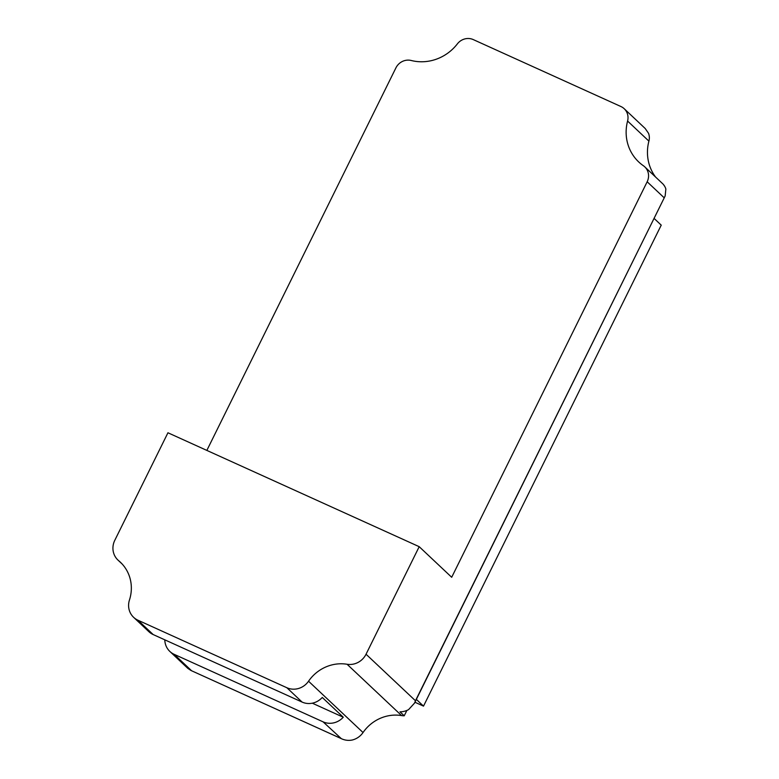 <?xml version="1.0" encoding="UTF-8"?>
<svg xmlns="http://www.w3.org/2000/svg" width="779" height="779" viewBox="0 0 779 779"><rect width="100%" height="100%" fill="white"/><g stroke="black" fill="none" stroke-linecap="round" stroke-linejoin="round"><path stroke-width="1.17" d="M343.266 717.225L322.272 697.458A17.635 16.661 133.3 0 1 302.086 702.074L153.161 634.554A17.635 16.661 133.3 0 1 148.847 631.662L133.618 617.319A17.635 16.661 -46.7 0 0 137.932 620.211L286.857 687.73A17.635 16.661 -46.7 0 0 308.542 681.216L363.043 732.533A17.635 16.661 133.3 0 1 352.089 740.05C348.067 740.8 344.211 740.196 340.511 738.258L190.962 670.476L187.836 668.382L169.841 651.429A17.635 16.661 -46.7 0 0 174.155 654.321L323.081 721.841A17.635 16.661 -46.7 0 0 343.266 717.225L312.301 703.184M308.542 681.216A38.599 36.467 -46.7 0 1 347.083 664.263A17.635 16.661 -46.7 0 0 366.042 654.224L419.199 546.683L167.943 432.773L114.795 540.314A17.635 16.661 -46.7 0 0 117.96 560.072A17.635 16.661 -46.7 0 0 118.7 560.724A38.599 36.467 -46.7 0 1 120.326 562.156A38.599 36.467 -46.7 0 1 129.45 600.025A17.635 16.661 -46.7 0 0 133.618 617.319M164.807 639.832A17.635 16.661 -46.7 0 0 169.841 651.429M190.962 670.476L341.329 738.648L323.081 721.841M416.346 699.376L423.513 706.125L661.235 225.141L654.068 218.393M423.513 706.125L414.934 702.239M363.043 732.533A38.599 36.467 133.3 0 1 401.584 715.58A17.635 16.661 133.3 0 0 404.223 715.804L406.872 710.438M366.042 654.224L415.47 700.759L414.506 703.135L408.576 709.62A17.635 16.661 133.3 0 1 399.987 711.821L404.223 715.804M419.199 546.683L451.693 577.278L647.164 181.78A13.311 12.581 -46.7 0 0 644.769 166.862A13.311 12.581 -46.7 0 0 643.386 165.732A44.267 41.813 -46.7 0 1 638.77 162.003A44.267 41.813 -46.7 0 1 627.582 121.047A13.311 12.581 -46.7 0 0 624.213 108.729A13.311 12.581 -46.7 0 0 620.96 106.548L473.272 39.593A13.311 12.581 -46.7 0 0 457.37 43.877A44.267 41.813 -46.7 0 1 411.263 60.499A13.311 12.581 -46.7 0 0 395.917 67.87L206.854 450.408M644.769 166.862L662.539 183.591A13.311 12.581 133.3 0 1 665.86 189.054L665.159 195.948L415.47 700.759M663.484 184.584L664.818 186.522M655.577 177.037A44.267 41.813 133.3 0 1 648.907 141.126A13.311 12.581 133.3 0 0 648.547 133.336L645.187 128.477M137.932 620.211L153.161 634.554M174.155 654.321L191.585 670.738M286.857 687.73L302.086 702.074M347.083 664.263L401.584 715.58M647.164 181.78L664.088 197.71M627.582 121.047L648.907 141.126M118.7 560.724L121.845 563.684M117.96 560.072L122.157 564.015M624.213 108.729L645.178 128.477M665.159 195.948L414.701 702.716"/></g></svg>
